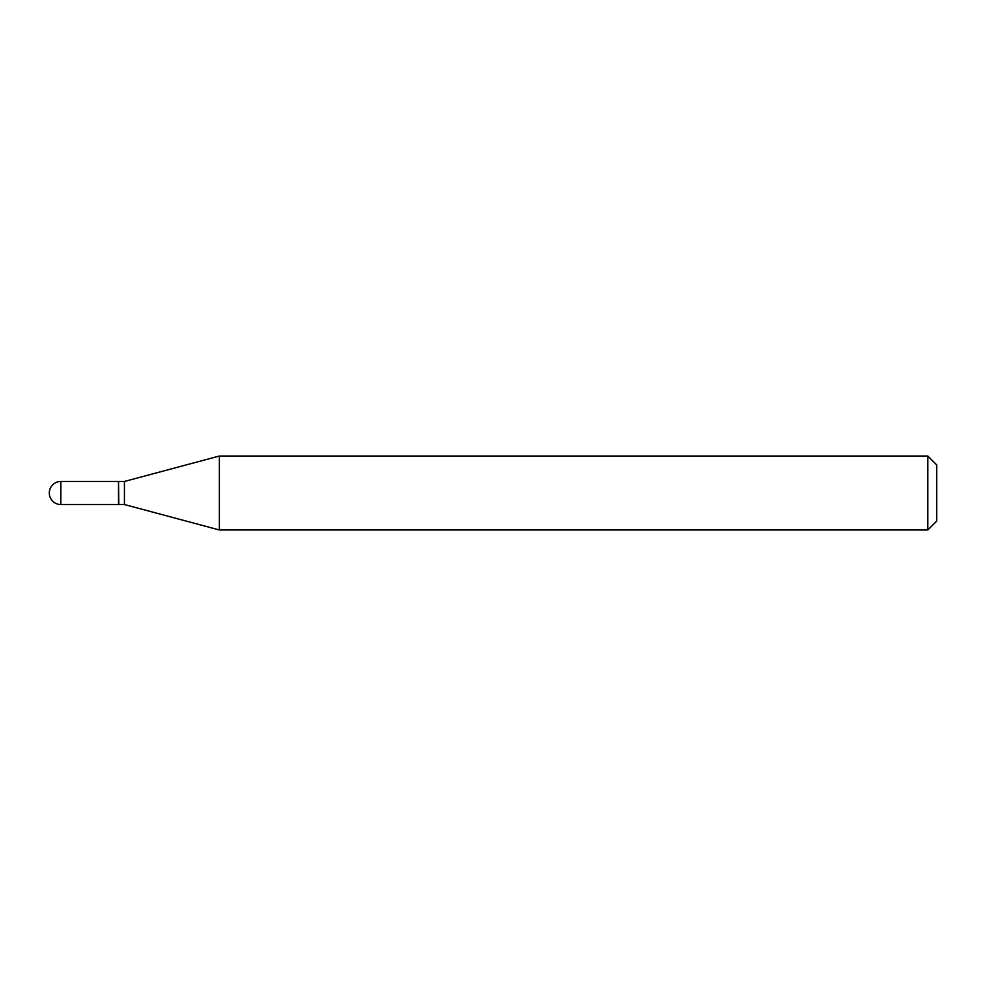 <?xml version="1.0" encoding="UTF-8"?>
<svg xmlns="http://www.w3.org/2000/svg" width="986" height="986" viewBox="0 0 986 986"><rect width="100%" height="100%" fill="white"/><g stroke="black" fill="none" stroke-linecap="round" stroke-linejoin="round"><path stroke-width="1.48" d="M60.836 481.464L118.517 481.464L118.517 504.536L60.836 504.536A11.536 11.536 0 0 1 49.3 493A11.536 11.536 0 0 1 60.836 481.464L60.836 504.536M118.517 481.76L118.813 504.536L124.433 504.536L219.373 529.975L927.826 529.975L927.826 456.025L936.7 464.899L936.7 521.101L927.826 529.975M118.813 481.464L124.433 481.464L124.433 504.536M124.433 481.464L219.373 456.025L219.373 529.975M219.373 456.025L927.826 456.025"/></g></svg>
